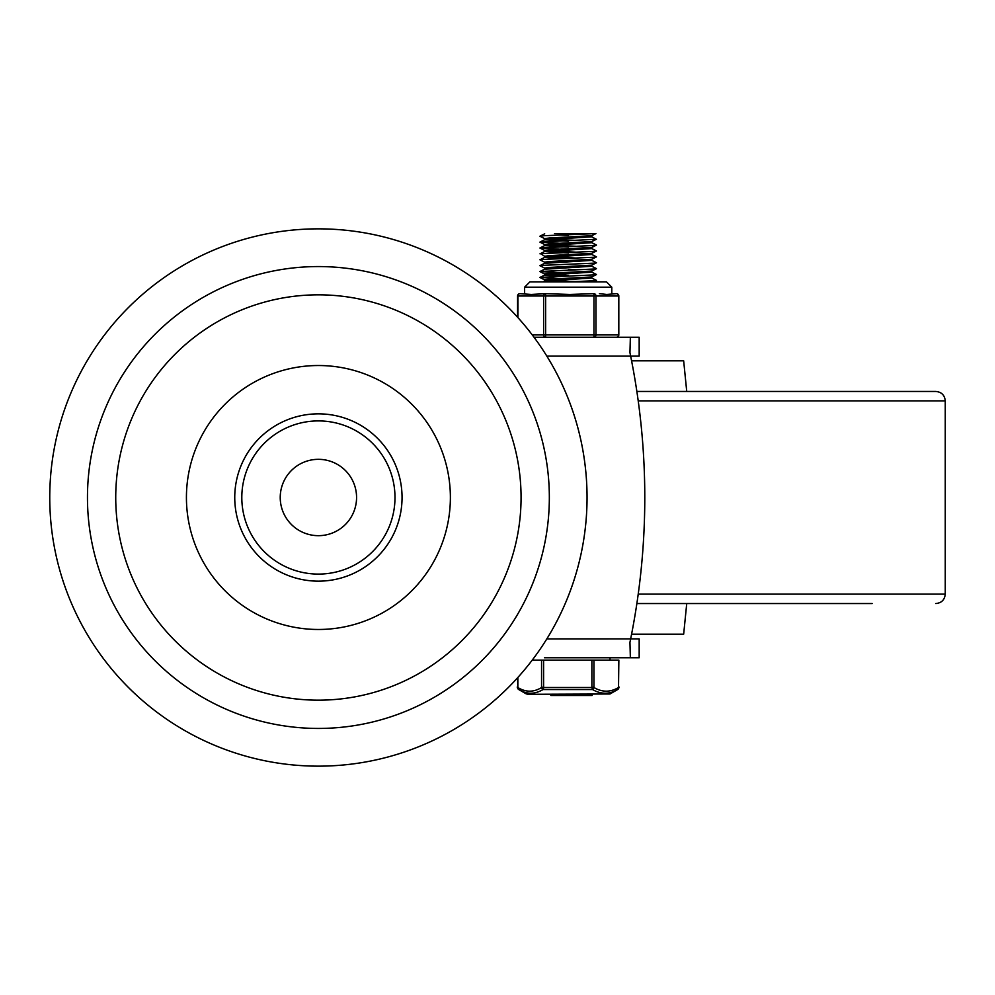<?xml version="1.0" encoding="UTF-8"?>
<svg xmlns="http://www.w3.org/2000/svg" width="995" height="995" viewBox="0 0 995 995"><rect width="100%" height="100%" fill="white"/><g stroke="black" fill="none" stroke-linecap="round" stroke-linejoin="round"><path stroke-width="1.49" d="M450.374 497.5A131.974 131.974 0 0 1 318.4 629.474A131.974 131.974 0 0 1 186.426 497.5A131.974 131.974 0 0 1 318.4 365.526A131.974 131.974 0 0 1 450.374 497.5M521.069 497.5A202.669 202.669 0 0 1 318.4 700.169A202.669 202.669 0 0 1 115.731 497.5A202.669 202.669 0 0 1 318.4 294.831A202.669 202.669 0 0 1 521.069 497.5M234.745 497.5A83.655 83.655 0 0 1 318.4 413.845A83.655 83.655 0 0 1 402.055 497.5A83.655 83.655 0 0 1 318.4 581.155A83.655 83.655 0 0 1 234.745 497.5M241.81 497.5A76.59 76.59 0 0 0 318.4 574.09A76.59 76.59 0 0 0 394.99 497.5A76.59 76.59 0 0 0 318.4 420.91A76.59 76.59 0 0 0 241.81 497.5M587.05 497.5A268.65 268.65 0 0 0 318.4 228.85A268.65 268.65 0 0 0 49.75 497.5A268.65 268.65 0 0 0 318.4 766.15A268.65 268.65 0 0 0 587.05 497.5A268.65 268.65 0 0 0 318.4 228.85A268.65 268.65 0 0 0 49.75 497.5M280.229 497.5A38.171 38.171 0 0 0 318.4 535.671A38.171 38.171 0 0 0 356.571 497.5A38.171 38.171 0 0 0 318.4 459.329A38.171 38.171 0 0 0 280.229 497.5M544.452 657.77L630.357 657.77L629.947 642.322L630.643 638.914A714.049 714.049 0 0 0 630.643 356.11L629.947 352.678L630.357 337.255L534.029 337.255L593.878 337.255A2.351 2.077 -90 0 0 595.968 334.892L595.968 296.012L593.965 296.012L593.965 334.892L618.815 334.892L618.815 296.012L618.542 334.892A2.351 2.077 90 0 1 616.465 337.255A2.351 2.351 0 0 0 618.815 334.892M639.176 638.902L639.176 657.77L639.176 638.902L546.815 638.914M639.176 657.77L610.022 657.77L610.022 660.133M629.947 352.678L630.643 356.098L639.176 356.098L639.176 337.255L630.357 337.255M546.827 356.11L630.643 356.11L630.842 357.056M629.947 642.322L630.494 639.673M631.34 635.444L630.731 638.467M547.437 657.77L549.041 657.77M555.135 657.77L559.227 657.77L555.135 657.77M580.346 657.77L569.09 657.77M639.176 356.098L639.176 337.255M636.862 391.458L935.822 391.458C941.544 392.018 944.69 395.152 945.25 400.885L638.218 400.885M636.862 603.542L872.192 603.542M631.576 634.176L683.664 634.176L686.737 603.542M631.576 360.824L683.664 360.824L686.737 391.458M618.529 660.133L618.529 687.495L618.853 660.133L532.238 660.133M591.888 660.133L591.888 687.495L593.94 687.495L593.94 660.133M541.566 660.133L541.566 687.495L543.593 687.495L543.593 660.133M517.549 677.819L517.848 687.495L517.848 677.483M527.586 694.299L609.985 693.988L527.586 694.299M618.529 687.495A2.351 1.953 60.4 0 1 617.671 689.535L617.111 689.858M570.185 694.299L570.185 695.48L573.431 695.48L573.443 694.299L573.431 695.48L576.652 695.48L576.453 694.299M558.692 695.48L552.785 695.48L552.785 694.299L558.692 694.299L558.692 695.48L570.185 695.48M549.165 280.416L576.13 281.622M591.677 276.958L549.538 279.209L544.651 279.819L544.626 281L591.739 278.053M524.601 293.662L524.601 287.169L529.9 281.871L554.078 281.871L544.651 281M591.677 271.063L549.538 273.314L544.651 273.936L544.626 275.117L591.739 272.17M549.165 274.52L568.443 275.416M560.26 276.262L544.651 275.117M568.443 269.521L576.13 269.832M591.677 265.167L549.538 267.431L544.651 268.041L544.626 269.222L591.739 266.274M591.677 259.285L549.538 261.536L544.651 262.145L544.626 263.327L591.739 260.379M549.165 256.847L576.13 258.053M591.739 253.315L549.538 255.64L544.651 256.262L544.626 257.444L591.739 254.496M560.26 258.588L544.651 257.444M549.165 250.951L576.13 252.158M591.739 247.419L549.538 249.757L544.651 250.367L544.626 251.548L591.739 248.601M568.443 253.028L544.651 251.548M549.165 245.068L576.13 246.275M591.739 241.536L549.538 243.862L544.651 244.471L544.626 245.653L591.739 242.705M568.443 247.133L544.651 245.653M549.165 239.173L576.13 240.38M568.443 235.355L560.26 235.019M544.7 238.663L539.986 236.288L544.34 235.703L595.93 233.589L554.538 233.589M591.677 235.715L549.538 237.967L544.651 238.589L544.626 239.758L591.739 236.822M568.443 241.25L544.651 239.758M568.618 281.871L595.147 280.702L596.415 280.354L591.689 277.978M560.26 278.675L539.986 277.406L594.712 274.856L596.415 274.458L591.689 272.095M560.26 272.779L539.986 271.511L594.152 269.011L596.415 268.575L591.689 266.2M544.7 268.115L539.986 265.752L541.031 265.416L593.455 263.177L596.478 262.73L591.689 260.304M544.7 262.22L539.986 259.857L540.944 259.546L593.418 257.282L596.478 256.834L591.689 254.421M544.7 256.337L540.646 253.688L592.784 251.436L596.415 250.889L591.689 248.526M560.26 249.223L540.347 247.854L592.162 245.591L596.415 245.006L591.689 242.631M560.26 243.327L540.185 241.984L596.241 239.297L591.689 236.748M591.702 694.299L591.702 695.48L576.652 695.48L576.652 694.299M563.717 694.299L562.747 694.299L562.747 695.48L562.747 694.299M552.785 695.48L550.956 695.48L551.404 694.299L550.956 695.48M541.566 687.495A2.351 1.978 59.5 0 0 543.021 689.535L592.498 689.535A2.351 1.953 -60.4 0 0 593.94 687.495M542.238 687.097C533.88 692.52 525.534 692.52 517.176 687.097M517.549 687.495A2.351 2.351 0 0 0 518.706 689.523A2.351 1.978 -59.5 0 1 518.706 689.523L518.706 689.523A2.351 1.978 -59.5 0 1 517.848 687.495M518.718 689.535L518.706 689.523C526.915 694.585 535.273 694.435 543.792 689.087M619.213 687.097C610.557 692.52 601.913 692.52 593.256 687.097M543.021 689.535L543.593 687.495L591.888 687.495L592.498 689.535C601.067 694.448 609.462 694.448 617.671 689.535A2.351 1.978 59.5 0 0 617.696 689.523L617.696 689.523A2.351 2.351 0 0 0 618.853 687.495M524.626 287.169L611.788 287.169L611.788 293.662L616.465 293.662A2.351 2.077 90 0 1 618.542 296.012L595.968 296.012A2.351 2.077 -90 0 0 593.878 293.662L593.965 296.012L543.618 296.012L543.618 334.892A2.351 1.99 90 0 0 545.621 337.255L545.621 293.662A2.351 1.99 90 0 0 543.618 296.012L517.574 296.012A2.351 2.351 0 0 1 519.925 293.662L531.28 294.458L545.621 293.662L539.302 293.662M532.25 334.892L593.965 334.892L593.878 337.255L616.465 337.255M599.425 293.662L606.739 294.458L616.465 293.662A2.351 2.351 0 0 1 618.815 296.012M545.621 293.662L569.812 294.458L593.878 293.662M87.46 497.5A230.939 230.939 0 0 1 318.4 266.56A230.939 230.939 0 0 1 549.339 497.5A230.939 230.939 0 0 1 318.4 728.439A230.939 230.939 0 0 1 87.46 497.5M638.218 594.115L945.25 594.115L945.25 400.885M609.985 693.988L617.397 689.697M585.048 694.299L585.048 695.48M586.478 694.299L586.478 695.48M564.563 694.299L564.563 695.48M563.481 694.299L563.481 695.48M558.319 694.299L558.319 695.48M517.935 317.616L517.935 296.012A2.351 1.99 -90 0 1 519.925 293.662M945.25 594.115C944.69 599.848 941.544 602.982 935.822 603.542M591.764 276.921L591.764 278.053M591.764 271.026L591.764 272.17M591.764 265.13L591.764 266.274M591.764 259.247L591.764 260.379M591.764 253.352L591.764 254.496M591.764 247.457L591.764 248.601M591.764 241.574L591.764 242.705M591.764 235.678L591.764 236.822M595.93 233.589L591.689 235.715M596.415 280.478L593.629 281.871L606.49 281.871L529.9 281.871M539.986 277.53L544.7 279.893M596.415 274.583L591.689 276.958M539.986 271.635L544.7 274.011M596.415 268.7L591.689 271.063M596.415 262.804L591.689 265.167M596.415 256.909L591.689 259.285M596.415 251.014L591.689 253.389M539.986 248.078L544.7 250.441M596.415 245.131L591.689 247.494M539.986 242.183L544.7 244.546M596.415 239.235L591.689 241.611M544.7 233.8L539.986 236.163M544.7 239.683L539.986 242.059M544.7 245.578L539.986 247.954M544.7 251.474L539.986 253.837M544.7 257.369L539.986 259.732M544.7 263.252L539.986 265.628M544.7 269.147L539.986 271.511M544.7 275.043L539.986 277.406M544.7 280.926L542.822 281.871M592.137 694.299L592.137 695.48M550.844 694.299L550.844 695.48M526.405 693.988L519.004 689.697M611.788 287.169L606.49 281.871M517.574 317.218L517.574 296.012"/></g></svg>
